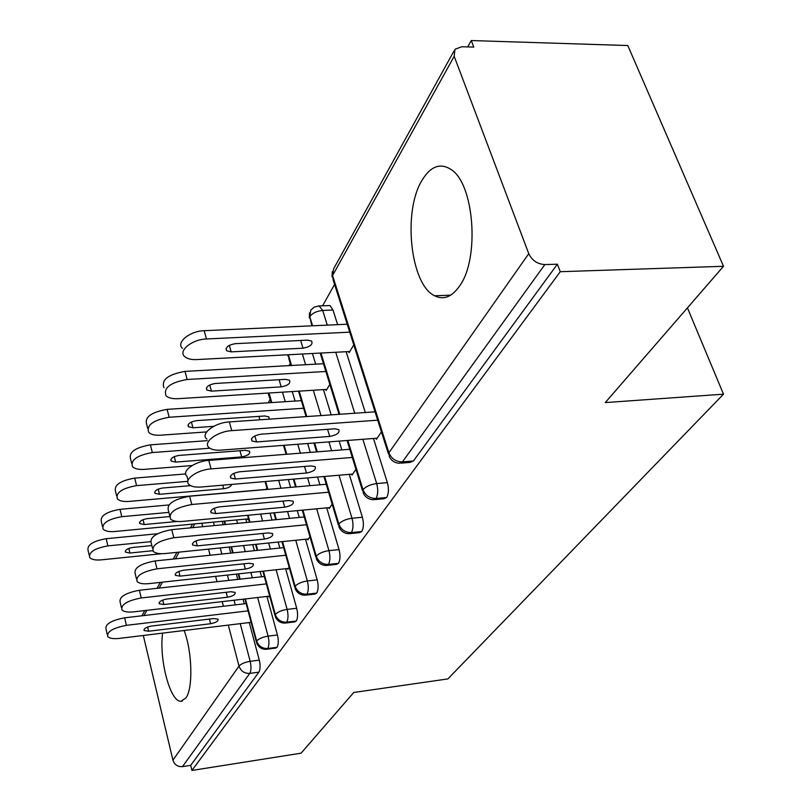 <?xml version="1.0" encoding="UTF-8"?>
<svg xmlns="http://www.w3.org/2000/svg" width="811" height="811" viewBox="0 0 811 811"><rect width="100%" height="100%" fill="white"/><g stroke="black" fill="none" stroke-linecap="round" stroke-linejoin="round"><path stroke-width="1.22" d="M459.584 286.009C451.859 297.008 443.546 300.263 434.625 295.782C410.376 284.61 402.52 211.377 422.105 180.143C430.57 166.296 440.13 162.687 450.784 169.317C474.263 183.215 479.909 258.638 459.584 286.009M184.117 630.502C192.258 651.486 193.18 688.326 185.922 697.987L180.924 701.262C170.188 702.103 158.956 659.404 162.606 633.127M471.272 40.55L473.786 47.089L461.773 46.734L454.941 49.299L454.19 56.314L528.762 253.681C532.057 260.483 537.419 264.112 544.85 264.579L557.38 264.193L560.269 271.695L723.513 266.292L627.795 45.538L471.272 40.55L467.704 46.906M334.578 284.418L322.565 305.848M311.677 325.282L311.353 325.85M290.267 363.48L289.061 365.619M270.205 399.265L268.228 402.793M723.513 266.292L605.259 402.591L723.493 394.176L687.434 307.876M723.493 394.176L447.885 678.908L353.738 692.482L301.084 753.176L191.933 770.45L190.697 765.341L258.881 672.157L249.788 673.383L182.485 766.628L190.697 765.341M182.485 766.628C177.69 766.902 174.507 764.743 172.936 760.171L143.314 635.479M560.269 271.695L191.933 770.45M222.295 521.311L223.207 524.727M229.148 547.03L230.77 553.112M236.366 574.097L237.775 579.399M243.057 599.207L244.283 603.82M249.271 622.554L259.287 660.113C260.483 665.446 260.351 669.46 258.881 672.157M557.38 264.193L413.387 460.993L410.214 462.382L401.05 463.142M328.333 305.625L330.047 305.554L333.017 310.015L337.629 324.653M346.145 351.721L365.285 412.505M373.465 438.477L387.364 482.636C388.956 488.688 388.722 493.635 386.675 497.498L383.927 498.765L374.733 499.627M376.071 438.275L376.395 439.309L381.434 431.918M348.71 351.579L349.065 352.704L353.789 344.908M312.428 353.495L315.682 364.149M323.447 389.615L331.162 414.867M339.16 441.103L341.847 449.912M349.298 474.344L362.385 517.246C363.896 523.136 363.693 527.9 361.777 531.529L359.395 532.685L350.21 533.618M351.71 474.141L351.994 475.094L355.938 469.316M325.819 389.462L326.134 390.507L329.844 384.394M292.264 391.561L295.072 401.05M307.643 443.505L310.278 452.396M317.577 477.061L319.879 484.806M326.701 507.868L339.049 549.584C340.478 555.322 340.296 559.894 338.511 563.321L336.433 564.375L327.309 565.379M328.931 507.656L329.195 508.538L332.175 504.168M288.341 479.565L290.591 487.37M297.282 510.626L299.239 517.448M305.524 539.264L317.202 579.855C318.561 585.441 318.399 589.85 316.736 593.094L314.911 594.058L305.869 595.112M307.592 539.051L307.825 539.873L309.964 536.75M270.073 513.191L271.999 520.054M278.153 542.042L279.836 548.033M285.634 568.734L296.704 608.26C297.992 613.704 297.86 617.962 296.289 621.033L294.677 621.905L285.756 623.01M287.56 568.521L287.773 569.292L289.162 567.254M266.079 489.52L266.91 488.141M245.794 519.081L246.716 522.477M252.768 544.627L254.421 550.669M260.108 571.512L261.547 576.773M266.91 596.44L277.433 634.962C278.67 640.274 278.548 644.39 277.068 647.3L275.649 648.101L266.839 649.236M268.715 596.237L268.907 596.957L269.637 595.892M247.558 518.908L247.781 519.699L248.46 518.564M245.419 598.934L256.651 641.004C258.587 646.164 262.288 648.668 267.742 648.506L277.068 647.3M224.627 521.088L225.539 524.504M231.49 546.796L233.112 552.869M238.718 573.843L240.127 579.135M263.423 571.147L275.294 614.474C277.311 619.766 281.123 622.341 286.729 622.209L296.289 621.033M248.105 515.249L250.001 522.162M256.063 544.293L257.716 550.324M282.552 541.596L295.113 586.252C297.221 591.675 301.155 594.331 306.913 594.23L316.736 593.094M265.643 481.501L267.853 489.368M274.442 512.775L276.369 519.638M302.919 510.099L316.249 556.174C318.449 561.729 322.514 564.486 328.435 564.415L338.511 563.321M269.029 393.011L271.797 402.56M284.164 445.3L286.749 454.251M293.937 479.078L296.197 486.884M324.633 476.452L338.816 524.048C341.127 529.755 345.334 532.594 351.416 532.574L361.777 531.529M288.361 354.762L291.555 365.487M299.198 391.125L306.781 416.56M314.648 442.968L317.294 451.849M347.838 440.434L362.983 489.662C365.406 495.511 369.755 498.451 376.02 498.481L386.675 497.498M310.755 310.207L309.772 316.635L312.58 325.789M320.963 353.038L339.799 414.269M107.255 634.526L106.018 629.103C105.004 624.186 111.219 620.415 124.661 617.81L246.149 603.597M124.661 617.81L126.415 625.332C112.952 627.957 106.728 631.708 107.731 636.594C109.576 638.429 113.449 639.038 119.349 638.399L251.146 622.321M126.415 625.332L248.085 610.865M151.596 626.021L213.891 618.55L218.037 619.158C218.494 621.104 216.01 622.625 210.607 623.73L148.626 631.232L144.135 630.542C143.719 628.596 146.203 627.085 151.596 626.021M150.43 541.707L107.863 545.894C94.644 548.317 88.592 552.19 89.697 557.512C91.572 559.58 95.404 560.36 101.213 559.864L161.673 553.71M89.19 555.251L88.064 550.345C86.949 544.972 92.981 541.089 106.18 538.697L107.863 545.894M151.86 545.56L132.72 547.455C127.428 548.439 125.006 550 125.472 552.139L129.922 553.021L152.782 550.72M157.527 533.739L106.18 538.697M121.397 607.551L120.16 602.259C118.913 596.967 125.32 592.973 139.38 590.266L264.315 576.469M139.38 590.266L141.226 597.96C127.145 600.687 120.717 604.682 121.954 609.923C123.901 611.808 127.814 612.457 133.703 611.859L269.455 596.146M141.226 597.96L266.353 583.9M167.005 598.994L230.953 591.736L235.109 592.375C235.666 594.473 233.112 596.085 227.455 597.231L163.842 604.53L159.321 603.8C158.804 601.701 161.359 600.099 167.005 598.994M136.451 578.851L135.224 573.732C133.703 568.024 140.313 563.757 155.053 560.938L283.647 547.648M155.053 560.938L156.989 568.825C142.219 571.664 135.589 575.922 137.11 581.568C139.157 583.494 143.111 584.184 148.981 583.626L288.351 568.43M156.989 568.825L285.776 555.241M183.398 570.245L249.078 563.25L253.255 563.909C253.924 566.169 251.288 567.893 245.358 569.089L180.042 576.134L175.47 575.364C174.841 573.103 177.487 571.4 183.398 570.245M152.509 548.226L151.312 543.34C149.457 537.176 156.27 532.614 171.77 529.654L304.237 516.962M171.77 529.654L173.807 537.734C158.277 540.714 151.444 545.256 153.289 551.368C155.438 553.335 159.432 554.055 165.262 553.538L308.444 538.96M173.807 537.734L306.487 524.747M200.875 539.589L268.38 532.898L272.567 533.597C273.368 536.03 270.651 537.875 264.416 539.133L197.286 545.884L192.694 545.073C191.933 542.63 194.66 540.805 200.875 539.589M169.681 515.482L168.526 510.9C166.265 504.219 173.301 499.333 189.632 496.22L326.235 484.248M189.632 496.22L191.781 504.503C175.419 507.635 168.353 512.511 170.604 519.141C172.875 521.118 176.889 521.868 182.647 521.402L329.854 507.574M191.781 504.503L328.607 492.216M219.548 506.855L288.969 500.529L293.146 501.249C294.119 503.874 291.311 505.851 284.742 507.179L215.716 513.576L211.103 512.734C210.171 510.089 212.989 508.132 219.548 506.855M168.891 512.39L121.782 516.688C107.964 519.192 101.73 523.318 103.078 529.036C105.035 531.154 108.917 531.975 114.716 531.519L248.298 518.837M102.47 526.451L101.365 521.706C100.006 515.938 106.221 511.812 120.018 509.328L121.782 516.688M169.489 516.577L147.227 518.635C141.692 519.658 139.208 521.311 139.766 523.602L144.257 524.545L177.173 521.453M168.881 504.959L120.018 509.328M187.858 481.339L136.572 485.637C122.096 488.252 115.669 492.632 117.301 498.806C119.369 500.955 123.292 501.827 129.061 501.411L266.15 489.398M116.591 495.835L115.507 491.304C113.864 485.09 120.271 480.69 134.727 478.105L136.572 485.637M190.605 485.637L162.646 488.009C156.837 489.074 154.283 490.848 154.962 493.311L159.483 494.294L223.724 488.729C228.226 488.05 230.902 486.6 231.743 484.4M185.678 473.938L134.727 478.105M209.846 448.209L152.336 452.558C137.12 455.285 130.5 459.989 132.477 466.649C134.656 468.829 138.6 469.741 144.328 469.366L192.095 465.555M131.635 463.223L130.591 458.975C128.614 452.264 135.214 447.56 150.39 444.854L152.336 452.558M241.678 456.917C247.791 455.752 250.417 453.846 249.555 451.2L245.398 450.308L179.049 455.417C172.956 456.532 170.32 458.418 171.141 461.084L175.683 462.098L241.678 456.917L239.965 450.734M207.281 440.657L150.39 444.854M303.598 408.247L169.154 417.249C153.137 420.118 146.315 425.157 148.697 432.375C150.978 434.584 154.952 435.527 160.608 435.193L206.643 431.908M147.693 428.411L146.71 424.528C144.317 417.26 151.12 412.201 167.117 409.362L169.154 417.249M269.07 419.165L268.907 416.895L264.761 415.982L196.546 420.645C190.129 421.821 187.412 423.849 188.395 426.728L192.957 427.782L213.698 426.333M301.337 400.644L167.117 409.362M188.071 480.396L186.986 476.219C180.883 471.444 194.853 461.195 208.782 460.395L349.784 449.284M208.782 460.395L211.053 468.89C197.103 469.731 183.083 479.94 189.176 484.664C191.568 486.651 195.583 487.431 201.25 487.005L352.704 474.06M211.053 468.89L352.288 457.445M239.529 471.799L310.988 465.909L315.144 466.649C316.3 469.498 313.411 471.617 306.467 473.026L235.423 479.007L230.821 478.135C229.695 475.266 232.595 473.158 239.529 471.799M325.87 371.489L187.159 379.477C170.219 382.508 163.193 387.942 166.073 395.788C168.465 397.998 172.449 398.961 178.004 398.688L326.803 389.402M163.984 387.749C161.095 379.862 168.1 374.408 184.999 371.397L187.159 379.477M281.194 386.867C287.996 385.57 290.784 383.36 289.547 380.258L285.442 379.345L215.26 383.481C208.468 384.728 205.67 386.918 206.856 390.04L211.418 391.125L281.194 386.867L279.096 379.72M323.488 363.713L184.999 371.397M206.846 439.045C199.901 433.956 214.621 422.602 229.341 421.923L375.047 411.836M229.341 421.923L231.743 430.641C217.003 431.361 202.223 442.664 209.167 447.702C211.671 449.679 215.685 450.48 221.21 450.115L377.156 438.193M231.743 430.641L377.703 420.189M260.98 434.189L334.588 428.806L338.694 429.556C340.083 432.638 337.102 434.939 329.732 436.44L256.57 441.924L251.988 441.042C250.629 437.91 253.63 435.629 260.98 434.189M349.744 332.175L206.46 338.968C191.994 339.292 177.771 351.001 184.736 356.627C187.24 358.817 191.214 359.81 196.637 359.577L349.774 351.528M182.536 348.406C175.571 342.718 189.733 330.989 204.179 330.695L206.46 338.968M303.01 348.193C310.218 346.804 313.087 344.422 311.617 341.056L307.562 340.133L235.302 343.671C228.104 344.999 225.225 347.361 226.654 350.768L231.176 351.862L303.01 348.193L300.668 340.468M347.22 324.228L204.179 330.695M172.936 760.171L239.012 666.105L228.327 625.109M223.41 606.263L222.204 601.62M217.013 581.69L215.614 576.357M210.11 555.241L208.518 549.128M202.669 526.694L201.777 523.257M194.772 523.916L192.694 527.657M179.119 552.129L175.399 558.83M162.453 582.156L159.169 588.076M146.821 610.338L143.922 615.559M240.228 623.649L250.173 661.32C251.359 666.662 251.228 670.687 249.788 673.383C244.456 673.576 240.867 671.153 239.012 666.105C241.09 663.824 244.81 662.232 250.173 661.32L259.287 660.113M454.19 56.314L332.571 275.547L388.905 452.751L528.762 253.681M544.85 264.579L402.428 461.905L413.387 460.993M453.907 51.164L333.524 268.999L332.571 275.547L333.209 280.14L388.368 453.734M388.905 452.751C391.46 458.762 395.971 461.814 402.428 461.905L399.276 463.294C394.825 462.949 391.5 460.76 389.31 456.705L388.905 452.751M213.435 522.152L214.337 525.579M220.237 547.942L221.849 554.035M227.404 575.08L228.803 580.392M234.044 600.241L235.271 604.874M257.634 597.514L268.086 636.138C262.734 637.02 258.922 638.642 256.651 641.004L256.661 642.981C258.496 647.3 261.72 649.408 266.332 649.307L267.742 648.506C269.201 645.586 269.313 641.471 268.086 636.148L277.433 634.962M236.65 519.942L237.572 523.348M243.584 545.56L245.226 551.612M250.873 572.515L252.302 577.797M260.655 514.073L262.571 520.956M268.694 543.015L270.357 549.017M276.115 569.768L287.114 609.406L296.704 608.26M278.69 480.386L280.92 488.222M287.57 511.538L289.517 518.371M295.751 540.258L307.359 580.97L317.202 579.855M282.471 392.169L285.259 401.688M297.749 444.266L300.364 453.177M307.612 477.912L309.893 485.677M316.675 508.811L328.942 550.649L339.049 549.584M302.381 354.022L305.605 364.707M313.32 390.243L320.974 415.577M328.921 441.883L331.598 450.713M338.998 475.226L351.994 518.259L362.385 517.246M333.017 310.015L322.697 310.441L327.269 325.13M335.734 352.268L354.752 413.235M362.872 439.288L376.689 483.579L387.364 482.636M287.114 609.406C281.62 610.277 277.676 611.97 275.294 614.474L275.324 616.674C277.22 621.003 280.494 623.142 285.137 623.091L286.729 622.209C288.27 619.138 288.402 614.87 287.124 609.416M305.108 595.203L306.913 594.23C308.565 590.996 308.717 586.566 307.369 580.97C301.712 581.832 297.627 583.596 295.113 586.252L295.194 588.715C297.15 593.034 300.465 595.193 305.108 595.203M326.377 565.48L328.435 564.415C330.199 560.989 330.371 556.397 328.952 550.649C323.133 551.5 318.905 553.345 316.249 556.174L316.371 558.931C318.399 563.229 321.734 565.409 326.377 565.48M271.168 402.601L268.066 393.071M351.994 518.259C346.023 519.101 341.624 521.037 338.816 524.048L339.018 527.15C341.107 531.387 344.452 533.587 349.065 533.739L351.416 532.574C353.302 528.934 353.505 524.17 352.004 518.259M290.875 365.528L288.838 358.685L288.665 354.742M373.313 499.758L376.02 498.481C378.048 494.619 378.271 489.651 376.689 483.579C370.526 484.41 365.954 486.438 362.983 489.662L363.267 493.149C365.406 497.315 368.762 499.515 373.313 499.758M311.84 325.819L309.772 316.635C312.458 313.087 316.766 311.029 322.697 310.451L319.118 305.94L314.333 307.055L310.877 310.055M318.206 305.96L330.047 305.554M210.607 623.73L209.42 619.087M148.626 631.232L147.612 627.004M128.817 548.398L129.922 553.021M227.455 597.231L226.157 592.283M163.842 604.53L162.747 600.059M245.358 569.089L243.939 563.797M180.042 576.134L178.846 571.4M264.416 539.133L262.845 533.456M197.286 545.884L195.998 540.856M284.742 507.179L283.009 501.076M215.716 513.576L214.297 508.244M143.06 519.658L144.257 524.545M222.761 485.171L223.724 488.729M158.186 489.124L159.483 494.294M174.274 456.634L175.683 462.098M258.902 416.388L259.875 419.804M191.416 421.984L192.957 427.782M306.467 473.026L304.53 466.447M235.423 479.007L233.872 473.34M209.735 384.972L211.418 391.125M329.732 436.44L327.583 429.323M256.57 441.924L254.867 435.892M229.331 345.324L231.176 351.862M434.625 295.782L450.693 295.163M180.924 701.262L182.323 701.059M141.874 615.802L144.753 610.582M157.06 588.31L160.335 582.389M173.23 559.063L176.94 552.342M190.463 527.87L192.531 524.129M256.306 641.673L244.912 598.984M239.63 579.196L238.211 573.894M232.615 552.92L230.993 546.847M225.042 524.555L224.13 521.128M274.919 615.194L262.876 571.208M257.178 550.385L255.526 544.353M249.464 522.213L247.568 515.299M294.717 587.022L281.964 541.657M275.781 519.689L273.854 512.836M267.275 489.418L265.055 481.552M315.814 556.995L302.27 510.16M295.559 486.935L293.298 479.139M286.121 454.302L283.526 445.351M338.349 524.92L323.934 476.513M316.604 451.899L313.958 443.029M306.092 416.611L298.509 391.166M287.844 354.782L288.017 356.181M362.476 490.584L347.078 440.495M339.039 414.33L320.213 353.079M309.538 312.813L309.295 317.861M332.297 271.665L332.044 276.875M144.135 630.542L143.942 629.701M125.259 551.216L125.472 552.139M159.321 603.8L159.088 602.837M175.47 575.364L175.196 574.259M192.694 545.073L192.369 543.796M211.103 512.734L210.718 511.254M139.512 522.548L139.766 523.602M154.658 492.105L154.962 493.311M170.776 459.695L171.141 461.084M187.97 425.126L188.395 426.728M230.821 478.135L230.354 476.422M206.349 388.175L206.856 390.04M251.988 441.042L251.43 439.035M226.036 348.588L226.654 350.768"/></g></svg>
